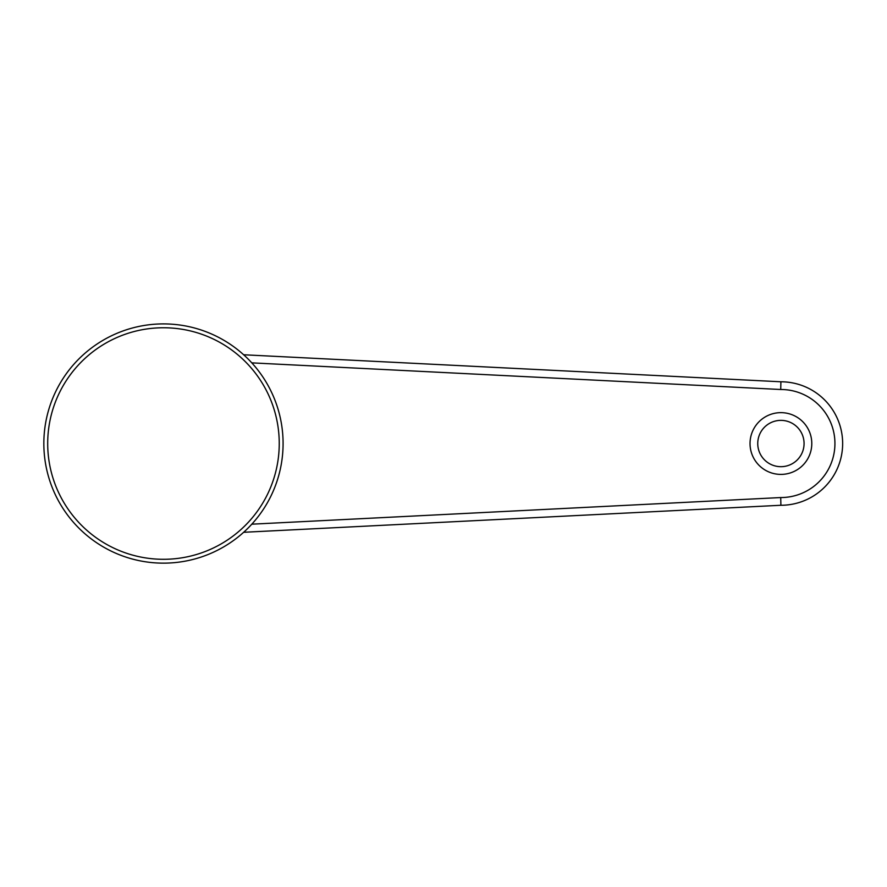<?xml version="1.0" encoding="UTF-8"?>
<svg xmlns="http://www.w3.org/2000/svg" width="887" height="887" viewBox="0 0 887 887"><rect width="100%" height="100%" fill="white"/><g stroke="black" fill="none" stroke-linecap="round" stroke-linejoin="round"><path stroke-width="1.33" d="M163.463 327.758A115.765 115.765 0 0 1 263.727 501.41A115.765 115.765 0 0 1 63.21 501.41A115.765 115.765 0 0 1 163.463 327.758M163.463 323.899A119.634 119.634 0 0 1 267.065 503.339A119.634 119.634 0 0 1 59.861 503.339A119.634 119.634 0 0 1 163.463 323.899M243.681 354.767L780.904 381.787A61.746 61.746 0 0 1 842.65 443.522A61.746 61.746 0 0 1 780.904 505.268L243.681 532.289M780.904 466.684A23.151 23.151 0 0 0 800.961 431.947A23.151 23.151 0 0 0 760.858 431.947A23.151 23.151 0 0 0 780.904 466.684M780.904 474.401A30.868 30.868 0 0 1 754.172 428.088A30.868 30.868 0 0 1 807.647 428.088A30.868 30.868 0 0 1 780.904 474.401M251.808 524.184L780.715 497.552A54.029 54.029 0 0 0 834.933 443.522A54.029 54.029 0 0 0 780.715 389.504L251.808 362.861M780.904 505.268L780.715 497.552M780.715 389.504L780.904 381.787"/></g></svg>
